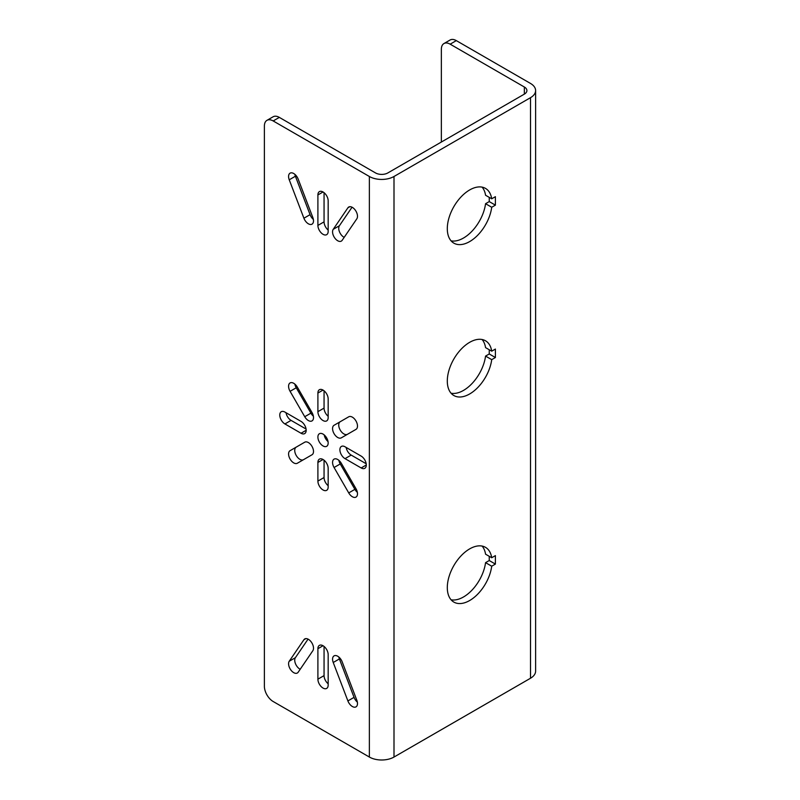 <?xml version="1.0" encoding="UTF-8"?>
<svg xmlns="http://www.w3.org/2000/svg" width="800" height="800" viewBox="0 0 800 800"><rect width="100%" height="100%" fill="white"/><g stroke="black" fill="none" stroke-linecap="round" stroke-linejoin="round"><path stroke-width="1.2" d="M535.61 90.56A17.42 10.06 0 0 1 530.51 97.67L394 176.49A17.42 10.06 180 0 1 369.37 176.49L273.18 120.95A12.44 7.18 -120 0 0 266.96 120.34A12.44 7.18 -120 0 0 264.39 126.03L264.39 686.28A12.44 7.18 -120 0 0 273.18 701.52L369.37 757.05A17.42 10.06 180 0 0 394 757.05L530.51 678.24A17.42 10.06 0 0 0 535.61 671.13L535.61 90.56A17.42 10.06 0 0 0 530.51 83.45L456.32 40.62A12.44 7.18 60 0 0 450.1 40L443.94 43.56A12.44 7.18 -120 0 0 441.36 49.25L441.36 142.03M345.03 458.64A7.26 4.19 -120 0 1 340.29 452.25A7.26 4.19 -120 0 1 341.4 446.43A7.26 4.19 -120 0 1 345.03 446.79L361.16 456.1A7.26 4.19 -120 0 1 365.9 462.5A7.26 4.19 -120 0 1 364.79 468.32A7.26 4.19 -120 0 1 361.16 467.96L345.03 458.64L351.19 455.09L366.19 463.75M317.9 462.45A7.26 4.19 -120 0 1 319.41 459.13A7.26 4.19 -120 0 1 325 461.08A7.26 4.19 -120 0 1 328.17 468.38L328.17 487A7.26 4.19 -120 0 1 326.66 490.33A7.26 4.19 -120 0 1 321.07 488.38A7.26 4.19 -120 0 1 317.9 481.08L317.9 462.45L323.04 459.49M284.91 423.94L301.04 433.25A7.26 4.19 -120 0 0 304.67 433.61A7.26 4.19 -120 0 0 305.78 427.79A7.26 4.19 -120 0 0 301.04 421.4L284.91 412.08A7.26 4.19 -120 0 0 281.28 411.72A7.26 4.19 -120 0 0 280.17 417.54A7.26 4.19 -120 0 0 284.91 423.94L291.07 420.38L306.07 429.04M317.9 393.04L317.9 411.66A7.26 4.19 -120 0 0 321.07 418.96A7.26 4.19 -120 0 0 326.66 420.91A7.26 4.19 -120 0 0 328.17 417.59L328.17 398.96A7.26 4.19 -120 0 0 325 391.66A7.26 4.19 -120 0 0 319.41 389.71A7.26 4.19 -120 0 0 317.9 393.04L323.04 390.07M340.23 421.71L348.73 416.8A7.26 4.19 -120 0 1 355.99 420.99A7.26 4.19 -120 0 1 355.99 429.37L341.33 437.84A7.26 4.19 -120 0 1 334.07 433.65A7.26 4.19 -120 0 1 334.07 425.27L340.23 421.71A7.26 4.19 -120 0 0 340.22 430.08A7.26 4.19 -120 0 0 347.47 434.29M334.07 467.51A7.26 4.19 -120 0 1 334.07 459.13A7.26 4.19 -120 0 1 341.33 463.32L355.99 488.72A7.26 4.19 -120 0 1 355.99 497.1A7.26 4.19 -120 0 1 348.73 492.91L334.07 467.51L340.23 463.96L354.89 489.35A7.26 4.19 -120 0 0 357.36 492.36M312 454.77A7.26 4.19 -120 0 0 312 446.39A7.26 4.19 -120 0 0 304.74 442.2L290.08 450.67A7.26 4.19 -120 0 0 290.08 459.05A7.26 4.19 -120 0 0 297.34 463.24L312 454.77M290.08 391.32A7.26 4.19 -120 0 1 290.08 382.94A7.26 4.19 -120 0 1 297.34 387.13L312 412.53A7.26 4.19 -120 0 1 312 420.91A7.26 4.19 -120 0 1 304.74 416.72L290.08 391.32L296.24 387.77L310.9 413.16A7.26 4.19 -120 0 0 313.37 416.17M289.24 179.79A7.26 4.19 -120 0 1 290.08 173.16A7.26 4.19 -120 0 1 298.18 179.11L312.84 217.55A7.26 4.19 -120 0 1 312 224.17A7.26 4.19 -120 0 1 303.91 218.22L289.24 179.79L295.4 176.23L310.06 214.66A7.26 4.19 -120 0 0 313.37 219.43M347.89 207.82L333.23 229.32A7.26 4.19 -120 0 0 334.59 237.74A7.26 4.19 -120 0 0 341.33 241.1A7.26 4.19 -120 0 0 342.17 240.31L356.83 218.81A7.26 4.19 -120 0 0 355.47 210.39A7.26 4.19 -120 0 0 348.73 207.03A7.26 4.19 -120 0 0 347.89 207.82L349.84 206.69M317.9 194.94A7.26 4.19 -120 0 1 319.41 191.62A7.26 4.19 -120 0 1 325 193.56A7.26 4.19 -120 0 1 328.17 200.87L328.17 231.34A7.26 4.19 -120 0 1 326.66 234.67A7.26 4.19 -120 0 1 321.07 232.72A7.26 4.19 -120 0 1 317.9 225.42L317.9 194.94L323.04 191.98M289.24 661.23A7.26 4.19 60 0 0 290.61 669.65A7.26 4.19 60 0 0 297.34 673.01A7.26 4.19 60 0 0 298.18 672.22L312.84 650.72A7.26 4.19 60 0 0 311.48 642.3A7.26 4.19 60 0 0 304.74 638.94A7.26 4.19 60 0 0 303.91 639.73L289.24 661.23L295.4 657.68A7.26 4.19 60 0 0 295.52 663.81A7.26 4.19 60 0 0 300.19 669.27M347.89 700.92L333.23 662.49A7.26 4.19 60 0 1 334.07 655.87A7.26 4.19 60 0 1 342.17 661.82L356.83 700.25A7.26 4.19 60 0 1 355.99 706.87A7.26 4.19 60 0 1 347.89 700.92L354.05 697.37A7.26 4.19 60 0 0 357.36 702.14M317.9 679.17A7.26 4.19 60 0 0 321.07 686.48A7.26 4.19 60 0 0 326.66 688.42A7.26 4.19 60 0 0 328.17 685.1L328.17 654.62A7.26 4.19 60 0 0 325 647.32A7.26 4.19 60 0 0 319.41 645.37A7.26 4.19 60 0 0 317.9 648.7L317.9 679.17L324.06 675.62A7.26 4.19 60 0 0 328.17 683.79M323.04 434.09A7.26 4.19 -120 0 0 319.41 433.73A7.26 4.19 -120 0 0 318.29 439.55A7.26 4.19 -120 0 0 323.04 445.95A7.26 4.19 -120 0 0 326.66 446.31A7.26 4.19 -120 0 0 327.78 440.49A7.26 4.19 -120 0 0 323.04 434.09M324.19 434.92A7.26 4.19 -120 0 0 328.04 441.57M266.96 120.34L273.12 116.78A12.44 7.18 60 0 1 279.34 117.4L273.18 120.95M524.35 94.12A8.71 5.03 0 0 0 526.91 90.56A8.71 5.03 0 0 0 524.35 87.01L524.35 94.12L387.85 172.93A8.71 5.03 180 0 1 375.53 172.93L279.34 117.4M286.04 412.74A7.26 4.19 -120 0 0 291.07 420.38M317.9 481.08L324.06 477.52A7.26 4.19 -120 0 0 328.17 485.7M324.06 477.52L324.06 460.2M346.16 447.44A7.26 4.19 -120 0 0 351.19 455.09M294.87 384.12A7.26 4.19 -120 0 0 296.24 387.77M290.08 450.67L296.24 447.11A7.26 4.19 -120 0 0 296.23 455.48A7.26 4.19 -120 0 0 303.48 459.69M338.86 460.31A7.26 4.19 -120 0 0 340.23 463.96M317.9 225.42L324.06 221.86A7.26 4.19 -120 0 0 328.17 230.04M324.06 221.86L324.06 192.69M333.23 229.32L339.39 225.76A7.26 4.19 -120 0 0 339.51 231.89A7.26 4.19 -120 0 0 344.18 237.36M339.39 225.76L352.04 207.21M294.87 174.35A7.26 4.19 -120 0 0 295.4 176.23M324.06 646.45L324.06 675.62M333.23 662.49L339.39 658.94L354.05 697.37M339.39 658.94A7.26 4.19 60 0 1 338.86 657.05M308.05 639.13L295.4 657.68M317.9 411.66L324.06 408.1A7.26 4.19 -120 0 0 328.17 416.28M324.06 408.1L324.06 390.79M491.72 359.65A31.62 18.26 120 0 1 476.49 388.79A31.62 18.26 120 0 1 453.85 395.53A31.62 18.26 120 0 1 453.85 359.02A31.62 18.26 120 0 1 485.47 340.76A31.62 18.26 120 0 1 491.72 351.18L495.4 349.06L495.4 357.52L491.72 359.65L485.56 356.09L489.24 353.97L489.24 349.75M491.72 207.26L495.4 205.14L495.4 196.68L491.72 198.8A31.62 18.26 120 0 0 485.47 188.38A31.62 18.26 120 0 0 453.85 206.64A31.62 18.26 120 0 0 453.85 243.15A31.62 18.26 120 0 0 476.49 236.41A31.62 18.26 120 0 0 491.72 207.26L485.56 203.71A31.62 18.26 120 0 1 451.08 240.85M495.4 564.08L491.72 566.2L485.56 562.65L489.24 560.53L495.4 564.08L495.4 555.62L491.72 557.74A31.62 18.26 120 0 0 485.47 547.32A31.62 18.26 120 0 0 453.85 565.58A31.62 18.26 120 0 0 453.85 602.09A31.62 18.26 120 0 0 476.49 595.35A31.62 18.26 120 0 0 491.72 566.2M491.72 557.74L485.56 554.18A31.62 18.26 120 0 0 482.09 546.07M451.08 599.79A31.62 18.26 120 0 0 485.56 562.65M489.24 556.31L489.24 560.53M491.72 198.8L485.56 195.24A31.62 18.26 120 0 0 482.09 187.13M489.24 197.37L489.24 201.59L485.56 203.71M491.72 351.18L485.56 347.62A31.62 18.26 120 0 0 482.09 339.51M451.08 393.23A31.62 18.26 120 0 0 485.56 356.09M495.4 205.14L489.24 201.59M495.4 357.52L489.24 353.97M524.35 87.01L450.16 44.17A12.44 7.18 -120 0 0 443.94 43.56M369.37 176.49L369.37 757.05M301.04 433.25L306.17 430.28M361.16 467.96L366.29 464.99M304.74 416.72L310.9 413.16M348.73 492.91L354.89 489.35M303.91 218.22L310.06 214.66M317.9 648.7L323.04 645.73M303.91 639.73L305.85 638.61M394 176.49L394 757.05M530.51 97.67L530.51 678.24M450.16 44.17L456.32 40.62"/></g></svg>
